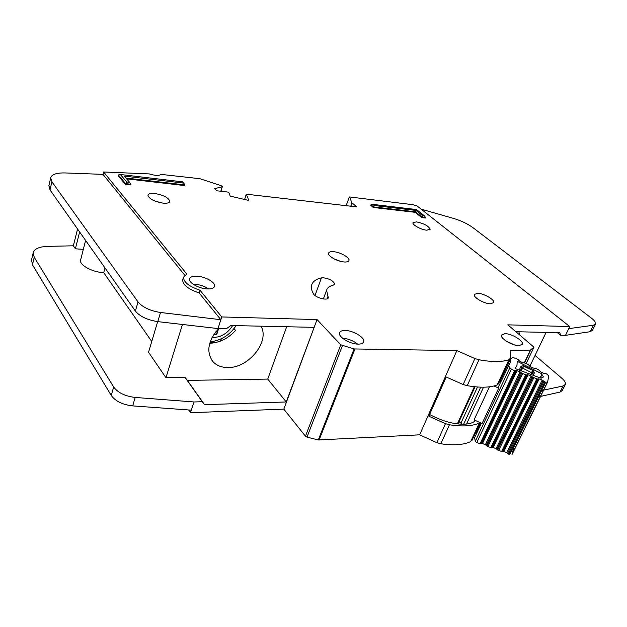 <?xml version="1.0" encoding="UTF-8"?>
<svg xmlns="http://www.w3.org/2000/svg" width="627" height="627" viewBox="0 0 627 627"><rect width="100%" height="100%" fill="white"/><g stroke="black" fill="none" stroke-linecap="round" stroke-linejoin="round"><path stroke-width="0.94" d="M477.515 387.008L460.931 423.131L459.066 421.728M486.96 446.056L485.408 444.653L482.461 443.555L480.063 443.744L476.591 442.45L475.305 441.267L509.641 368.229L514.602 370.706L517.016 370.659L520.065 371.803L521.727 373.143L486.96 446.056L487.83 446.636L491.639 447.803L526.57 374.962L521.727 373.143M540.325 377.963L542.01 374.499L543.444 376.992L541.07 378.246M543.891 381.428L508.379 454.026L506.796 452.608L503.857 451.518L502.352 451.785L537.652 379.1L539.149 378.935L542.198 380.08L545.145 382.125L547.575 382.133L548.805 375.894L546.493 373.833L543.633 373.324L540.709 371.842L538.828 369.954L535.928 368.488L533.06 367.971L530.168 366.489L528.31 364.624L525.41 363.158L522.691 362.704L519.658 361.168L517.839 359.318L512.862 357.406L510.496 358.965L510.3 362.304L498.379 386.969L498.7 388.097L493.927 385.981M475 420.317L474.482 421.422M460.931 423.131L461.958 424.244M498.7 388.097L482.085 423.499L474.067 419.902L489.436 386.812M510.496 358.965L500.37 380.581L500.385 382.705M481.395 423.194L474.553 437.803L475.305 441.267M476.747 433.108L476.841 430.82L480.588 422.825M509.641 368.229L508.646 365.079M545.67 382.298L513.693 447.529L511.993 454.599L547.575 382.133M508.379 454.026L509.579 454.732L545.145 382.125M526.57 374.962L528.099 374.805L531.147 375.941L532.809 377.282L497.673 450.037L502.352 451.785M497.673 450.037L496.114 448.626L493.167 447.545L491.639 447.803M541.313 377.752L541.109 378.261L515.135 368.551L516.993 365.408L517.189 361.317L542.041 373.927L542.01 374.499M537.652 379.1L532.809 377.282M540.113 377.885L542.041 373.927M519.234 370.079L521.092 366.176L523.521 365.682L533.248 370.62L534.353 372.908L533.201 375.307M531.712 374.75L532.574 372.963L531.594 372.697L532.37 370.643L532.574 372.963L534.353 372.908M521.092 366.176L521.829 367.508L523.89 366.34L522.557 368.096L531.594 372.697L530.779 374.397M236.12 325.64C229.67 335.147 221.033 340.539 210.217 341.809M232.656 325.562C227.601 333.517 220.728 337.522 212.044 337.6M215.845 331.793L216.644 334.732L218.627 328.658M216.644 334.732L213.752 334.693M429.636 414.494C442.411 421.273 454.16 424.51 464.873 424.197C469.733 423.899 473.283 422.684 475.532 420.56M209.755 343.275C219.63 342.742 228.22 338.47 235.525 330.46L234.02 328.626M218.698 328.587C207.905 340.963 205.993 351.982 212.961 361.654C216.613 365.572 221.566 367.532 227.836 367.547C248.558 368.198 270.088 341.519 261.004 326.181M519.352 334.552L518.96 331.801M490.353 303.821L493.715 302.59C494.915 299.784 483.903 293.405 477.719 293.264L474.255 294.494C473.009 297.253 484.154 303.742 490.353 303.821M481.505 301.266L483.613 302.183M426.744 230.203L430.138 229.333C428.766 226.041 424.213 223.557 416.469 221.872L412.997 222.742C412.096 224.795 421.234 229.772 426.744 230.203M344.27 261.984C347.044 262.149 348.612 261.639 348.98 260.464C350.015 257.626 340.077 252.062 333.376 251.686C330.539 251.498 328.932 251.999 328.548 253.206C327.466 256.012 337.553 261.671 344.27 261.984M334.254 258.99L340.782 261.42M358.252 344.121C361.371 344.105 363.174 343.298 363.66 341.715C365.11 337.632 353.103 330.405 345.101 330.476C341.895 330.453 340.03 331.26 339.52 332.898C338.024 336.926 350.234 344.294 358.252 344.121M342.53 338.204C348.157 338.666 353.197 340.633 357.649 344.105M518.999 345.665L522.393 344.215C523.819 340.916 511.577 333.548 504.954 333.658L501.451 335.116C499.97 338.353 512.361 345.853 518.999 345.665M506.216 341.151L514.453 344.913M163.153 203.148C167.15 203.485 169.368 202.905 169.831 201.416C168.749 197.764 163.725 195.115 154.759 193.484C150.699 193.108 148.434 193.688 147.941 195.209C149.046 198.877 154.117 201.526 163.153 203.148M154.297 200.805L161.523 202.929M207.404 288.937C211.636 289.055 214.034 288.146 214.591 286.225C215.727 282.448 205.131 276.483 196.87 276.193C192.552 276.037 190.099 276.946 189.503 278.913C188.327 282.659 199.12 288.733 207.404 288.937M193.006 284.133L194.409 284.149C199.739 284.564 204.473 286.171 208.626 288.961M323.446 277.769L321.447 277.886C315.836 279.18 312.544 281.664 311.572 285.348C311 287.809 311.619 290.622 313.414 293.789C315.365 297.762 327.937 301.07 328.297 297.715L326.589 290.293C327.239 287.84 329.402 286.163 333.094 285.261L334.552 284.149C333.65 281.021 329.943 278.897 323.446 277.769M149.289 173.914L103.604 171.978L186.799 274.054L183.476 277.244C183.57 282.134 189.08 286.476 200.005 290.262L221.762 316.948L317.05 319.582L340.759 344.819L354.09 348.941L456.864 350.579L474.882 358.573L478.965 359.749C491.96 362.171 501.968 362.14 508.991 359.671L510.519 357.915L510.166 350.806L530.364 350.062L533.969 347.193L507.839 324.849L569.771 326.557L417.01 205.891L412.84 204.684L349.498 196.941L351.982 202.787L356.771 206.902L246.27 194.19L248.841 200.483L230.148 196.086L228.69 192.168L216.723 190.788L214.677 188.688L222.209 186.728L221.699 185.858L199.77 178.695L161.021 174.384C159.211 175.889 155.3 175.732 149.289 173.914M422.629 215.712L424.518 215.923L416.493 209.543L372.799 204.371L374.154 205.507L415.999 210.429L422.629 215.712L422.034 217.075L415.403 211.777L373.496 206.894L370.972 204.778L370.761 205.35L373.284 207.466L415.184 212.326L421.814 217.632L425.325 218.024L425.545 217.467L422.034 217.075L421.814 217.632M126.638 178.844L184.777 185.584L184.973 184.926L125.972 178.052M125.369 184.314L130.761 184.918L130.949 184.22L125.557 183.609L125.369 184.314L118.174 175.685L118.354 174.988L125.557 183.609L126.654 181.963L129.554 182.292L124.342 176.109L183.664 183.092L182.496 181.838L120.368 174.478L126.654 181.963M48.906 185.474L50.003 189.895L135.401 311.078C139.954 316.517 147.416 320.029 157.785 321.627L217.961 328.572L226.394 328.736L230.83 325.523L314.174 327.341L317.05 319.582M83.336 249.342L75.389 248.801L73.351 245.808L47.824 246.356L41.75 246.975C36.656 248.033 33.795 250.024 33.176 252.94L34.234 257.266L113.667 386.992C117.915 392.745 125.094 396.225 135.197 397.44L193.978 401.97L191.306 410.16L132.681 405.888C122.602 404.713 115.462 401.241 111.245 395.457L32.463 264.829L31.546 259.907M286.657 326.738L267.737 379.084L187.332 380.385L185.067 377.43L202.27 401.711L193.986 401.97L190.475 412.699L283.827 409.133L305.459 436.188L307.003 437.097L318.289 439.966L419.659 434.832L456.864 350.579M185.067 377.43L165.943 377.697L148.536 352.256L157.667 321.612M216.864 342.271L210.084 342.209M151.75 341.464L103.729 272.674C92.506 272.283 79.167 265.041 80.569 260.189L80.664 259.805M480.086 422.606L479.326 423.076C472.178 426.188 462.224 426.752 449.465 424.761L445.483 423.672L428.876 416.203L446.205 376.999L463.165 384.531L467.201 385.668C480.102 387.917 490.095 387.674 497.172 384.939L498.528 383.708L510.213 358.746M419.659 434.832L436.886 442.709L440.836 443.767C453.533 445.632 463.463 444.927 470.65 441.627L479.326 423.076M480.274 422.692L472.06 440.225L472.883 436.839M221.307 338.776L220.547 341.072M103.729 272.674L104.999 267.933M188.594 409.956L190.475 412.699M217.961 328.572L221.762 316.948M516.005 331.73L559.825 332.686L560.577 335.241L565.483 335.335L569.771 326.557M476.371 431.023L476.849 430.976M184.746 275.198L102.993 174.369L65.373 172.942C56.548 172.731 51.641 174.392 50.669 177.927L51.9 181.814L138.018 301.916C142.611 307.316 150.112 310.835 160.512 312.481L220.853 319.731L199.159 292.974L200.005 290.262M267.737 379.084L286.249 401.962L314.174 327.341L283.827 409.133M286.249 401.962L204.535 404.666L202.27 401.711M244.577 199.48L246.27 194.19M73.351 245.808L77.56 228.996M102.993 174.369L103.604 171.978M199.159 292.974C188.241 289.196 182.747 284.846 182.653 279.932L182.841 279.328M568.744 328.658L593.432 325.233L595.587 323.924C595.916 322.482 594.568 320.585 591.551 318.234L473.119 227.781C467.726 223.839 461.111 220.688 453.274 218.337L421.117 209.136M595.391 324.308L592.366 330.366L590.203 331.707L565.483 335.335M557.34 332.631L560.577 335.241M565.146 384.806L562.325 390.456L560.052 392.087L537.864 396.993M540.944 390.707L563.109 385.973L565.366 384.367C565.813 382.721 564.613 380.66 561.768 378.183L535.043 355.438M546.086 332.388L529.839 366.293M182.433 324.472L165.943 377.697M187.332 380.385L204.535 404.666M75.389 248.801L79.629 231.935M374.154 205.507L373.284 207.466M415.999 210.429L415.184 212.326M120.368 174.478L118.354 174.988M184.973 184.926L183.664 183.092M129.554 182.292L130.949 184.22M424.518 215.923L425.545 217.467M372.799 204.371L370.972 204.778M480.705 387.172L463.635 424.252M483.535 387.196L466.512 424.064M457.349 423.899L474.357 386.718M476.818 442.544L511.256 369.452M480.063 443.744L514.602 370.706M533.248 370.62L523.89 366.34L523.521 365.682M521.249 370.831L522.557 368.096L521.829 367.508L520.394 370.518M480.925 443.814L515.48 370.808M544.824 382L509.257 454.614M516.139 370.557L481.599 443.485M517.016 370.659L482.461 443.555M507.674 453.196L543.123 380.644M520.065 371.803L485.408 444.653M506.796 452.608L542.198 380.08M520.982 372.367L486.278 445.225M503.857 451.518L539.149 378.935M503.003 451.456L538.287 378.833M487.83 446.636L522.644 373.708M490.784 447.741L525.708 374.852M536.79 378.998L501.498 451.722M533.742 377.862L498.551 450.625M527.244 374.703L492.328 447.482M528.099 374.805L493.167 447.545M496.999 449.222L532.08 376.513M531.147 375.941L496.114 448.626M315.005 295.505L321.447 277.886M346.151 205.68L349.317 197.019M350.728 206.205L351.982 202.787M436.886 442.709L445.483 423.672M463.165 384.531L474.882 358.573M440.836 443.767L449.465 424.761M467.201 385.668L478.965 359.749M497.172 384.939L508.991 359.671M305.459 436.188L340.759 344.819M307.003 437.097L342.389 345.712M318.289 439.966L354.09 348.941M319.065 440.052L354.89 349.067M524.266 362.892L530.364 350.062M524.564 362.892L530.716 349.96M533.945 347.248L526.178 363.542L533.898 347.295M350.814 206.212L352.045 202.858M220.806 191.259L222.209 186.728M590.203 331.707L593.432 325.233M157.785 321.627L160.512 312.481M135.401 311.078L138.018 301.916M50.003 189.895L51.9 181.814M34.234 257.266L32.463 264.829M113.667 386.992L111.245 395.457M135.197 397.44L132.681 405.888M563.109 385.973L560.052 392.087M327.028 298.852L327.976 296.305M458.031 423.977L475.054 386.788M510.3 362.304L509.485 364.044M547.293 382.376L512.753 452.725M363.456 342.248L363.66 341.715M522.213 344.607L522.393 344.215M214.458 286.657L214.591 286.225M346.135 205.672L349.31 196.98M472.311 439.535L480.211 422.661M220.916 191.274L222.35 186.619M182.653 279.932L183.476 277.244M48.796 185.953L50.669 177.927M33.176 252.94L31.421 260.456M323.375 298.977L326.589 290.293M85.609 240.423L80.569 260.189M211.417 359.608L212.961 361.654"/></g></svg>
